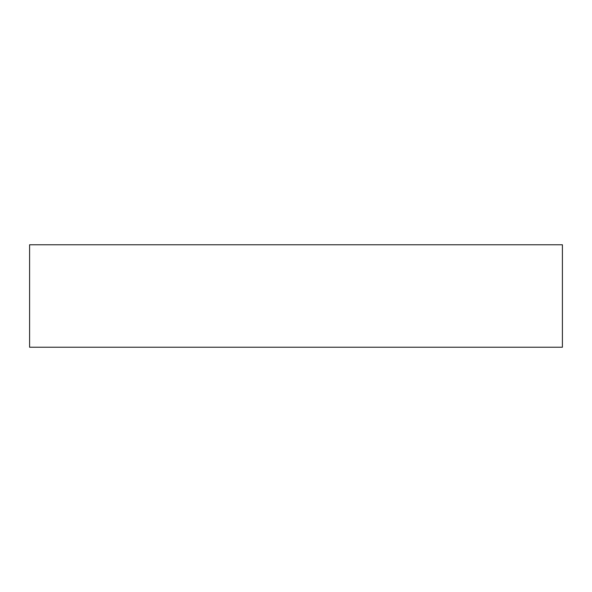 <?xml version="1.0" encoding="UTF-8"?>
<svg xmlns="http://www.w3.org/2000/svg" width="592" height="592" viewBox="0 0 592 592"><rect width="100%" height="100%" fill="white"/><g stroke="black" fill="none" stroke-linecap="round" stroke-linejoin="round"><path stroke-width="0.89" d="M29.6 347.23L29.6 244.77L562.4 244.77L562.4 347.23L29.6 347.23"/></g></svg>
